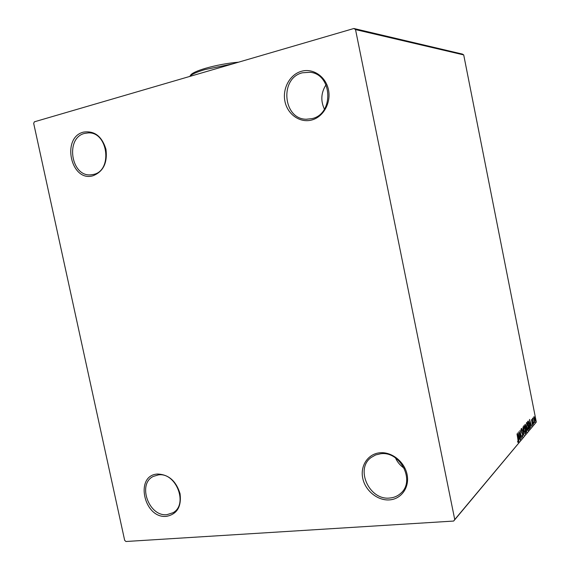 <?xml version="1.0" encoding="UTF-8"?>
<svg xmlns="http://www.w3.org/2000/svg" width="570" height="570" viewBox="0 0 570 570"><rect width="100%" height="100%" fill="white"/><g stroke="black" fill="none" stroke-linecap="round" stroke-linejoin="round"><path stroke-width="0.85" d="M311.505 120.071C323.183 117.221 331.27 103.028 328.484 89.832C325.876 76.587 313.087 67.908 301.487 71.279C289.838 74.449 282.207 88.578 284.957 101.453C287.536 114.363 299.863 123.113 311.505 120.071M302.413 72.789L310.044 72.269C332.688 74.15 334.084 114.335 311.833 118.653L306.432 119.223C282.998 119.508 279.279 78.09 302.413 72.789M92.974 175.767C103.312 171.677 107.63 162.835 105.949 149.24C101.916 136.251 94.449 130.544 83.548 132.105C61.033 137.377 70.837 182.471 92.974 175.767M84.652 133.387L88.443 132.881C108.15 131.891 112.803 170.743 93.516 174.434L90.844 174.84C70.972 176.964 65.037 137.819 84.652 133.387M166.533 516.342C177.113 514.204 181.616 506.652 180.049 493.684C176.08 480.909 168.528 474.361 157.398 474.048C134.392 475.295 143.889 518.999 166.533 516.342M158.396 474.888C176.03 472.103 188.585 504.45 173.038 512.715L166.982 514.653C148.884 516.976 137.092 483.987 153.294 476.42L158.396 474.888M389.51 499.89C401.401 499.135 409.766 487.222 407.073 474.475C404.558 461.714 391.661 451.547 379.834 452.794C367.971 453.855 360.069 465.783 362.734 478.223C365.213 490.684 377.654 500.838 389.51 499.89M380.646 453.763C400.19 450.777 415.63 480.973 400.753 493.299C397.675 496.099 394.005 497.681 389.73 498.03C369.296 500.56 354.861 468.789 371.213 457.446L375.616 454.945L380.646 453.763M33.68 123.362L124.666 540.353L125.934 541.5L453.649 521.058L454.746 519.555L355.523 29.59L353.877 28.5L34.385 121.816L33.68 123.362M353.877 28.5L462.434 54.093L463.709 54.912L355.523 29.59M533.741 418.024L534.026 416.634L534.974 418.978L534.931 422.448L533.741 418.024M533.513 424.087L532.416 418.565L532.715 419.221L532.8 418.017L533.513 424.087M531.454 419.563L532.537 423.389L532.494 425.37L531.454 419.563M529.566 428.775L529.145 429.281L527.62 421.593L528.262 421.016L529.516 424.23L529.566 428.775L529.067 428.889M526.416 432.523L524.877 424.75L525.319 424.337L526.787 429.367L526.416 432.523M523.901 435.523L521.728 428.376L523.538 433.613L522.975 426.944L523.901 435.523M520.56 439.491L518.828 431.718L520.98 436.506L519.954 430.428L521.529 438.344L519.384 433.585L520.382 439.513M517.895 439.349L516.99 433.841L518.066 439.249L518.258 442.484L517.702 441.999L517.66 441.294L518.094 441.665L517.895 439.349M454.746 519.555L536.32 422.064L463.709 54.912M517.874 432.822L520.111 440.026L519.241 437.903L518.693 438.551L518.835 441.551L517.874 432.822M522.733 437.154L521.963 435.943L522.006 435.402L522.562 436.364L522.562 434.711L521.122 431.098L521.172 428.811L521.735 429.766L521.714 430.386L521.258 429.666L521.265 430.892L522.711 434.547L522.54 437.176M523.93 430.699L523.987 425.626L525.362 428.975L525.462 433.913L523.93 430.699M526.701 427.45L526.751 422.441L528.105 425.761L528.205 430.642L526.701 427.45M529.501 419.42L531.611 426.346L530.791 424.301L530.292 424.892L530.442 427.735L529.501 419.42M532.978 424.059L532.993 423.282L532.978 424.059M534.012 422.833L534.026 422.057L534.012 422.833M535.679 420.859L535.686 420.09L535.679 420.859M536.32 422.064L453.649 521.058M517.959 441.7L517.902 442.327M518.835 437.375L519.006 437.931M518.479 438.309L519.241 437.903M519.014 437.161L518.273 434.732L518.593 437.66L519.014 437.161M520.994 429.139L521.222 429.652M521.529 432.416L521.892 432.381M522.441 436.399L522.384 436.976M523.773 425.783L524.186 426.467M525.255 433.157L525.055 433.891M525.219 429.139L523.987 426.517L524.072 430.521L525.17 433.193L525.219 429.139M523.581 426.559L523.987 426.517M525.063 424.536L525.319 425.163M525.725 427.814L526.082 428.419M526.53 431.405L526.345 432.124L526.787 432.081M526.231 431.576L526.644 429.538L526.146 428.412L525.618 428.483M525.077 425.241L525.426 425.149L525.675 427.878L525.426 425.149M525.683 428.455L526.124 428.412L526.402 431.561M526.538 422.605L526.937 423.268M527.998 429.901L527.813 430.614M527.962 425.925L526.751 423.325L526.844 427.279L527.92 429.93L527.962 425.925M526.352 423.368L526.751 423.325M528.019 421.152L528.418 421.85M529.43 427.942L529.124 428.825M527.92 422.22L529.131 428.327L529.615 427.514L529.38 424.386L528.454 421.864L527.749 422.235M530.399 423.802L530.556 424.322M530.093 424.657L530.791 424.301M530.577 423.588L529.879 421.251L530.193 424.037L530.577 423.588M531.361 419.919L531.874 420.047M531.96 422.619L532.323 422.584M532.245 424.7L532.223 425.099M533.834 416.855L534.461 417.183M534.795 421.75L534.703 422.27M533.769 417.397L534.126 417.326L534.133 419.976L534.838 421.75L534.845 419.135L534.126 417.326M404.265 468.276C400.354 465.654 397.425 462.199 395.473 457.902M324.423 109.198C320.504 100.783 321.038 92.653 326.026 84.802M190.565 75.261L190.907 74.755C192.667 72.839 197.484 70.701 205.357 68.343C216.429 65.201 227.494 63.142 238.545 62.187M232.873 63.847L204.944 69.576C196.743 72.027 191.734 74.243 189.917 76.223L189.746 76.437M518.045 441.693L517.688 441.729M522.512 436.392L522.134 436.428M524.108 426.453L523.659 426.495M525.17 433.193L524.721 433.236M526.865 423.261L526.423 423.303M527.92 429.93L527.485 429.972M528.383 421.85L527.941 421.893M534.838 421.75L534.461 421.786M307.095 119.237L306.432 119.223M190.907 74.755L189.917 76.223"/></g></svg>
